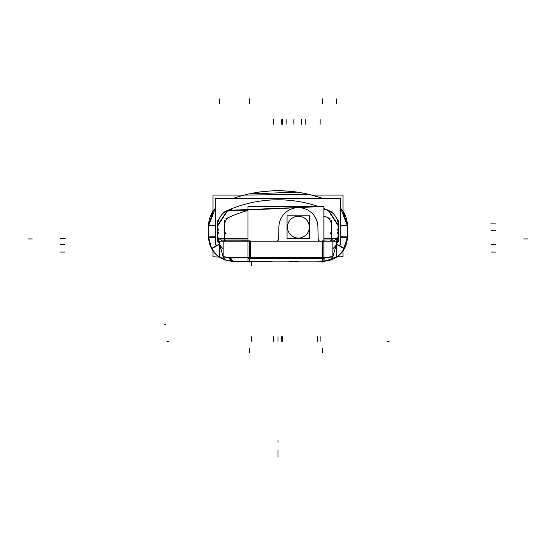 <?xml version="1.0" encoding="UTF-8"?>
<svg xmlns="http://www.w3.org/2000/svg" width="556" height="556" viewBox="0 0 556 556"><rect width="100%" height="100%" fill="white"/><g stroke="black" fill="none" stroke-linecap="round" stroke-linejoin="round"><path stroke-width="0.83" d="M218.383 238.705L218.383 241.207L223.144 241.186L223.144 256.657L229.982 257.525A3.628 2.683 90 0 0 232.665 261.153L231.303 261.111L231.303 261.487M332.856 241.207L332.856 256.657L323.814 257.525L332.856 256.657L332.856 241.207L336.804 241.186L336.804 238.705M209.8 244.508A24.026 24.026 0 0 0 211.482 248.462L208.639 237.398A24.026 24.026 0 0 0 208.945 240.943M225.59 260.083L224.228 259.235L223.352 257.852L224.228 259.235L225.993 260.194A3.628 3.628 0 0 1 225.729 260.132L225.722 260.125A3.628 3.628 0 0 1 223.352 257.852L225.722 260.125L219.272 257.074L227.029 260.479M225.715 260.125L219.272 257.074M211.739 248.928A24.026 24.026 0 0 0 212.969 250.881L212.969 256.823L219.245 257.053L214.519 252.876L211.551 248.595L217.236 255.545L211.551 248.595L219.523 244.105L219.523 241.207L219.523 257.074M330.507 260.048L324.697 261.111A24.026 24.026 0 0 0 324.961 261.098A24.026 24.026 0 0 1 324.697 261.111L324.947 261.098M338.243 244.994L344.518 248.462A24.026 24.026 0 0 0 347.361 237.398L344.518 248.462L339.542 254.863L344.449 248.588L336.484 244.105L332.863 256.636L338.291 236.967L338.291 225.291L328.596 210.376L323.891 208.403L328.596 210.376L338.291 225.291L338.291 236.967L336.484 244.105L344.449 248.588L342.211 251.993L338.771 255.538M338.555 255.711L336.755 257.053A24.026 24.026 0 0 0 337.089 256.823A24.026 24.026 0 0 1 336.755 257.053L337.096 256.823A24.026 24.026 0 0 1 336.755 257.053L337.978 256.177L336.755 257.053A24.026 24.026 0 0 0 337.089 256.823L343.031 256.823L343.031 250.881A24.026 24.026 0 0 0 344.282 248.893A24.026 24.026 0 0 1 343.031 250.881A24.026 24.026 0 0 0 344.282 248.893M333.621 258.839A24.026 24.026 0 0 0 336.727 257.074A24.026 24.026 0 0 1 333.621 258.839A24.026 24.026 0 0 0 336.727 257.074L330.285 260.125A24.026 24.026 0 0 0 330.507 260.055A24.026 24.026 0 0 1 330.285 260.125L330.271 260.132A24.026 24.026 0 0 0 330.285 260.125A24.026 24.026 0 0 0 330.507 260.055M325.19 261.077A24.026 24.026 0 0 0 328.874 260.507A24.026 24.026 0 0 1 325.19 261.077A24.026 24.026 0 0 0 328.874 260.507M330.076 260.187A24.026 24.026 0 0 0 330.104 260.18L329.486 260.354M331.23 259.819A24.026 24.026 0 0 0 331.244 259.812L332.085 259.499M330.299 260.118L331.779 259.235L332.655 257.852L330.278 260.125A24.026 24.026 0 0 0 330.285 260.125L330.014 260.194A3.628 3.628 0 0 0 330.271 260.125L331.828 259.596A24.026 24.026 0 0 0 331.869 259.582L332.203 259.457A24.026 24.026 0 0 0 332.634 259.277L334.879 258.192L332.634 259.284A24.026 24.026 0 0 1 332.203 259.457A24.026 24.026 0 0 0 332.634 259.277M336.484 238.976L333.134 241.207L336.484 238.976M291.191 206.658L305.612 206.658L291.191 206.658M222.866 241.207L219.523 238.976L222.866 241.207M219.523 241.207L219.523 244.105L223.137 256.636L217.702 236.967L217.702 225.291L227.404 210.376L319.22 206.658L227.404 210.376L217.702 225.291L217.702 236.967L219.523 244.105L211.551 248.595M320.534 197.686L308.948 194.371L244.251 195.066L247.045 194.371L244.244 195.066L308.955 194.371L320.534 197.686M297.106 192.112L248.727 193.981L297.106 192.112M214.004 209.841L211.725 213.323M346.082 217.486A25.388 25.388 0 0 0 343.031 211.273A25.388 25.388 0 0 1 347.361 225.173L347.361 237.398L344.518 248.462A24.026 24.026 0 0 0 347.361 237.398L347.361 225.18L340.703 225.027M334.955 258.158L335.588 257.796L334.955 258.158M343.594 250.047L344.053 249.29L343.594 250.047M258.915 192.105L270.814 190.93L258.915 192.105M283.025 190.833L292.449 191.521L283.025 190.833M306.078 193.717L307.162 193.954L306.078 193.717M344.275 213.316L343.031 211.273L344.254 213.282L343.031 211.273L343.031 195.066L311.756 195.066M347.007 221.225L347.264 223.206L347.007 221.225M231.345 261.459L272.106 261.459L231.345 261.459M272.065 261.431L271.106 261.431L272.065 261.424M241.506 240.845L247.983 240.845M215.408 198.735L232.61 198.68L215.408 198.735M340.821 208.444L340.821 198.68L323.39 198.68L340.821 198.68L340.821 208.444L340.821 198.68L323.39 198.68L340.821 198.68L340.821 208.444L340.821 198.68L323.39 198.68L340.821 198.68L340.821 208.444M231.345 261.431L232.304 261.431L231.345 261.424M332.856 248.664A14.963 14.963 0 0 0 337.548 232.464M218.452 232.464A14.963 14.963 0 0 0 223.144 248.664M217.709 220.711L217.709 241.86M231.949 209.264A16.319 16.319 0 0 0 218.39 230.121M223.109 212.538A124.669 124.669 0 0 1 318.769 206.658M323.891 208.556A124.669 124.669 0 0 1 332.891 212.538M337.61 230.121A16.319 16.319 0 0 0 324.051 209.264M338.298 241.86L338.298 220.711M208.646 226.035A25.388 25.388 0 0 1 215.29 208.319L208.639 225.18L212.969 211.273L212.969 195.066L244.251 195.066M330.577 240.88A8.159 8.159 0 0 0 330.16 232.651M331.494 240.88L331.494 220.711M331.494 225.673A9.521 9.521 0 0 0 325.635 216.666M225.875 218.758A117.872 117.872 0 0 1 247.983 210.495M274.421 206.658A117.872 117.872 0 0 1 281.579 206.658M323.891 215.902A117.872 117.872 0 0 1 330.125 218.758M230.365 216.666A9.521 9.521 0 0 0 224.506 225.673M224.506 220.711L224.506 240.88M225.84 232.651A8.159 8.159 0 0 0 225.423 240.88M219.398 198.735L232.61 198.68M340.745 208.354L340.745 198.68L323.39 198.68L340.745 198.68L340.745 208.354L340.745 198.68L323.39 198.68M247.983 258.519L247.983 206.658L323.891 206.658L323.891 258.519L247.983 258.519M219.245 241.207L219.245 257.074L223.144 257.011L223.158 241.207M223.158 256.962L223.144 257.852L250.263 257.852L250.263 240.88L223.144 240.88L223.144 256.962M249.818 261.153L249.88 257.254L229.697 257.254A3.628 2.724 90 0 0 232.415 261.153M247.983 261.153L247.983 257.254L323.891 257.254L323.891 261.153M323.606 261.153A3.628 0.625 -90 0 0 324.231 257.254M322.167 261.139L322.007 257.254M332.849 241.207L322.098 240.88L322.098 257.852L332.856 257.852L332.849 256.851M335.344 241.207L220.662 241.207L335.344 241.207M230.851 261.084L324.697 261.146M208.653 236.369A24.026 24.026 0 0 0 233.423 261.139M223.144 241.207L223.144 256.657L229.982 257.525A3.628 2.683 90 0 0 232.665 261.153L231.303 261.445M315.627 261.153L324.697 261.459M322.577 261.139A24.026 24.026 0 0 0 347.347 236.369M332.842 256.379A3.628 3.628 0 0 1 330.278 260.125L331.828 259.596A24.026 24.026 0 0 0 331.869 259.582L332.203 259.457M332.856 256.962L332.856 240.894M325.323 261.07L325.149 261.084A24.026 24.026 0 0 0 336.727 257.074L330.278 260.125A24.026 24.026 0 0 0 330.285 260.125L336.755 257.074L332.856 257.011L332.856 238.559L336.755 238.621M336.755 257.074L336.755 241.207M323.891 238.705L332.856 238.705M320.722 241.186A2.266 2.266 0 0 1 318.192 238.719M318.192 239.268L317.879 226.41M290.301 206.658L306.495 206.658M278.924 227.89A19.495 19.495 0 0 1 298.398 207.659A19.495 19.495 0 0 1 317.879 227.89M278.917 226.41L278.612 239.268M276.075 241.186A2.266 2.266 0 0 0 278.605 238.719M223.144 238.705L247.983 238.705M219.648 244.994L215.29 244.994L215.29 198.735L340.703 198.735L340.703 244.994L336.352 244.994M223.144 238.559L219.245 238.621M230.114 257.268L232.79 261.153L227.119 260.5M217.757 244.994L211.482 248.462L208.639 237.398L215.29 237.245M217.994 236.835L218.383 240.331M218.619 241.207L219.835 244.091L211.662 248.789L208.639 237.398L208.639 225.18L215.29 225.027M215.29 236.814L208.639 236.905M217.987 225.02L217.987 237.238M230.851 261.153L231.303 261.146M325.149 261.084L336.727 257.074M337.089 256.823L341.544 252.792L344.518 248.462A24.026 24.026 0 0 0 347.361 237.398L340.703 237.245M338.006 237.238L338.006 225.02M338.006 225.479L328.311 210.564M340.703 225.514L347.361 225.743L340.703 208.312A25.388 25.388 0 0 1 347.354 226.035M329.43 211.058L323.891 208.702M318.366 206.658L226.57 211.058M227.689 210.564L217.994 225.479M215.29 225.514L208.639 225.743L215.29 208.319M343.031 211.273L347.361 225.18A25.388 25.388 0 0 0 343.031 211.273A25.388 25.388 0 0 1 347.361 225.173L347.361 225.173A25.388 25.388 0 0 0 347 221.177M346.784 220.058A25.388 25.388 0 0 0 346.214 217.91M232.457 198.735A133.739 133.739 0 0 1 323.543 198.735L232.457 198.735M344.338 248.782L336.165 244.084L338.006 236.835M340.703 236.814L347.361 236.905M289.558 261.424L298.398 261.424M347.361 236.925A24.026 24.026 0 0 1 347.361 237.322M347.041 241.026L347.361 237.398A24.026 24.026 0 0 1 343.031 250.881L343.643 249.964M347.361 225.243A25.388 25.388 0 0 1 347.361 225.66M297.717 216.249A10.925 10.925 0 0 1 309.324 227.154A10.925 10.925 0 0 1 297.717 238.058M299.086 238.058A10.925 10.925 0 0 1 287.473 227.154A10.925 10.925 0 0 1 299.086 216.249M287.035 215.791L309.761 215.791L309.761 238.517L287.035 238.517L287.035 215.791M495.604 244.376L491.073 244.376L495.604 244.376M320.159 119.644L320.159 124.183L320.159 119.644M251.708 261.153L251.708 265.685L251.708 261.153M495.604 252.083L491.073 252.083L495.604 252.083M278 439.872L278 442.388L278 439.872M168.51 341.189L166.911 341.433M273.608 341.231L273.608 336.693M60.618 238.468L65.156 238.468M317.65 341.231L317.65 336.693L317.65 341.231M387.49 341.189L389.089 341.433L387.49 341.189M165.612 324.391L164.645 324.391L165.612 324.391M282.392 119.644L282.392 124.183L282.392 119.644M278 341.231L278 336.693L278 341.231M495.604 230.427L491.073 230.427M281.315 341.231L281.315 336.693M60.395 252.083L64.927 252.083L60.395 252.083M286.159 119.644L286.159 124.183L286.159 119.644M301.574 119.644L301.574 124.183L301.574 119.644M251.708 341.231L251.708 336.693L251.708 341.231M60.395 244.376L64.927 244.376L60.395 244.376M273.615 119.644L273.615 124.183M495.382 223.873L490.851 223.873M281.308 119.644L281.308 124.183M282.385 341.231L282.385 336.693L282.385 341.231M320.159 341.231L320.159 336.693L320.159 341.231M249.442 241.207L249.442 257.525L322.424 257.525L322.424 241.207L322.424 261.153L322.424 257.525L249.442 257.525L249.442 261.153L249.442 257.525L229.982 257.525L249.442 257.525L249.442 241.207M323.335 261.153L324.697 261.111M336.484 241.207L336.484 257.074M323.891 238.976L332.856 238.976L323.891 238.976M223.144 238.976L247.983 238.976L223.144 238.976M215.29 236.974L208.639 237.127L215.29 236.974M215.29 225.298L208.639 225.451L215.29 225.298M340.703 236.974L347.361 237.127L340.703 236.974M340.703 225.298L347.361 225.451L340.703 225.298M249.442 98.85L249.442 103.381M249.442 240.88L249.442 257.852M249.442 261.459L249.442 262.057M229.579 257.254A3.628 2.738 90 0 0 232.366 261.153M247.983 257.525L323.891 257.525M322.195 261.139L322.063 257.254M322.424 352.997L322.424 348.466M322.424 257.852L322.424 240.88M336.484 248.789L336.484 244.258M219.182 238.941L223.714 238.941M27.8 238.941L32.331 238.941M219.523 98.947L219.523 103.479M217.702 225.02L217.702 237.238M338.291 237.238L338.291 225.02M278 449.908L278 457.15L278 449.908M293.867 119.644L293.867 124.183L293.867 119.644M322.424 98.85L322.424 103.381M322.424 261.459L322.424 262.057M249.442 352.997L249.442 348.466M282.531 119.644L282.531 124.183L282.531 119.644M528.2 238.941L523.669 238.941M336.484 98.947L336.484 103.479M305.202 119.644L305.202 124.183L305.202 119.644M347.361 225.18L340.703 208.312M346.986 221.114L346.791 220.1L346.986 221.114M330.445 260.069L331.779 259.235L332.655 257.852L332.3 258.582M323.189 261.153L330.285 260.125M219.245 257.053L215.262 253.689M215.04 253.453L211.482 248.462M225.764 260.138L226.188 260.264M325.218 261.077L328.902 260.5M346.763 242.451L344.518 248.462L347.361 237.398L343.031 250.881L344.324 248.824M329.326 260.396L328.853 260.507M347.055 240.943L346.2 244.508M331.376 259.763L332.168 259.471M343.031 250.881L343.587 250.054"/></g></svg>
